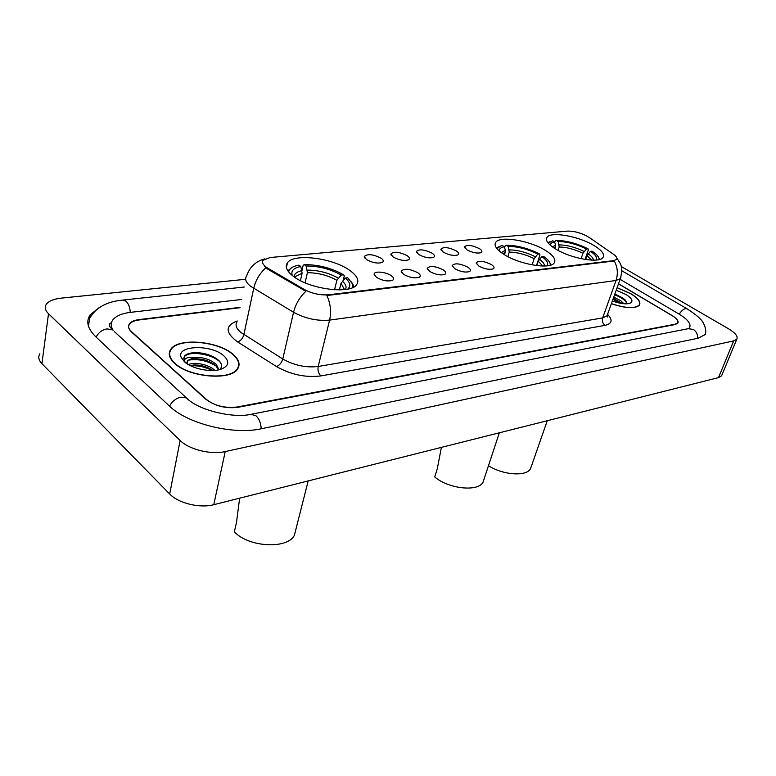 <?xml version="1.0" encoding="UTF-8"?>
<svg xmlns="http://www.w3.org/2000/svg" width="776" height="776" viewBox="0 0 776 776"><rect width="100%" height="100%" fill="white"/><g stroke="black" fill="none" stroke-linecap="round" stroke-linejoin="round"><path stroke-width="1.16" d="M504.138 254.528C519.658 264.606 550.291 269.65 554.2 262.948C556.295 259.504 553.298 255.275 545.218 250.27C529.581 240.502 500.083 235.594 495.806 242.228C493.681 245.459 496.456 249.562 504.138 254.528M555.897 249.154C571.087 258.592 599.528 263.53 603.01 257.496C604.921 254.247 601.769 250.173 593.543 245.255C578.265 236.108 550.853 231.306 547.041 237.272C545.091 240.327 548.04 244.285 555.897 249.154M293.425 276.363C309.76 289.341 350.762 294.511 356.64 284.676C359.433 280.524 357.193 275.81 349.918 270.514C333.292 258.069 294.036 252.957 287.479 262.744C284.714 266.614 286.703 271.154 293.425 276.363M391.259 275.693C393.907 277.643 394.324 279.185 392.501 280.33C387.757 281.698 382.393 280.699 376.409 277.342L374.09 274.2C373.954 270.746 385.973 271.823 391.259 275.693M417.818 272.745C420.505 274.665 420.961 276.178 419.205 277.284C414.675 278.574 409.466 277.585 403.568 274.326L401.182 271.193C404.044 268.195 409.592 268.709 417.818 272.745M443.329 269.922C446.035 271.813 446.54 273.298 444.852 274.365C440.516 275.587 435.443 274.607 429.642 271.435L427.188 268.302C429.904 265.47 435.287 266.003 443.329 269.922M467.841 267.196C470.566 269.068 471.11 270.523 469.48 271.561C465.338 272.706 460.401 271.745 454.688 268.661L452.165 265.537C454.755 262.851 459.984 263.404 467.841 267.196M491.412 264.587C494.157 266.43 494.739 267.856 493.177 268.855C489.2 269.941 484.399 268.991 478.763 265.993L476.183 262.88C478.656 260.329 483.729 260.901 491.412 264.587M381.035 258.146C383.548 259.96 383.955 261.405 382.258 262.463C377.631 263.772 372.373 262.802 366.485 259.553L364.284 256.604C367.232 253.626 372.82 254.14 381.035 258.146M407.08 255.624C409.621 257.419 410.077 258.835 408.438 259.863C404.015 261.095 398.903 260.135 393.112 256.972L390.832 254.033C393.636 251.201 399.058 251.734 407.08 255.624M432.125 253.199C434.686 254.974 435.181 256.361 433.6 257.36C429.37 258.524 424.394 257.574 418.681 254.499L416.343 251.56C419.021 248.883 424.278 249.426 432.125 253.199M456.21 250.871C458.791 252.617 459.324 253.985 457.801 254.945C453.747 256.051 448.906 255.11 443.28 252.122L440.875 249.193C443.426 246.642 448.538 247.204 456.21 250.871M479.393 248.63C481.993 250.357 482.565 251.686 481.101 252.627C477.211 253.674 472.497 252.743 466.948 249.833L464.485 246.913C466.929 244.489 471.895 245.061 479.393 248.63M268.127 268.37L266.003 266.963C262.715 264.403 261.764 262.133 263.161 260.173L270.242 257.496L567.586 231.102C574.909 231.064 582.126 233.188 589.226 237.466L613.418 254.218C616.416 256.352 617.473 258.088 616.6 259.426L613.612 260.649L328.49 294.793C320.168 295.394 312.059 293.6 304.153 289.419L268.127 268.37L267.933 269.291L264.441 266.246M239.978 307.713L139.234 319.935C134.364 320.566 131.105 321.991 129.427 324.213C127.856 326.599 128.564 329.199 131.532 332.002L205.65 399.126C214.486 405.819 225.021 408.438 237.252 406.993L674.877 324.281L677.555 322.932C678.631 320.905 676.711 318.373 671.803 315.337L618.52 283.764M688.739 328.578L689.486 327.792C691.416 324.096 687.924 319.518 679.01 314.047L620.111 279.341M241.705 299.468L130.669 312.33C121.774 313.426 115.789 316.007 112.714 320.071C110.58 323.175 110.745 326.599 113.189 330.353M245.643 279.273L61.178 298.139C53.757 298.964 48.81 300.991 46.337 304.231C44.387 307.17 45.105 310.332 48.5 313.717L180.119 440.487C189.111 449.556 211.053 454.94 225.215 451.574L733.698 340.887L736.763 339.248C738.18 336.454 735.386 332.933 728.363 328.685L621.246 266.488M39.896 353.71C37.946 356.853 38.625 360.161 41.923 363.663L169.692 493.992C178.383 503.304 199.83 508.484 213.778 504.691L718.498 377.621L721.593 375.817L722.049 374.721M99.037 307.742L90.171 314.804C85.748 321.419 87.562 328.685 95.613 336.609L169.013 405.702C187.297 423.871 233.353 435.21 261.687 428.691L698.196 338.21L705.433 334.407M174.6 363.333C188.946 377.388 230.996 380.851 237.621 368.94C240.502 364.4 238.989 359.56 233.11 354.409C218.405 340.965 178.014 337.424 170.71 349.375C167.917 353.623 169.216 358.279 174.6 363.333M237.97 368.416L237.883 367.853M611.381 303.717C625.766 308.45 635.107 308.945 639.414 305.181C641.083 302.087 638.231 298.256 630.859 293.706L617.133 287.654M620.878 277.197L620.383 278.584L616.028 280.485C618.2 273.763 617.618 267.254 614.282 260.978L326.871 295.501C330.527 303.523 331.439 311.719 329.606 320.11C317.268 321.196 305.249 318.577 293.561 312.262C295.637 304.095 299.74 297.101 305.87 291.281L267.933 269.291M240.056 307.364L139.176 319.576C134.316 320.207 131.047 321.633 129.379 323.844C127.807 326.24 128.515 328.83 131.484 331.624L206.387 399.446C215.224 406.139 225.758 408.768 237.989 407.313L675.13 324.562L677.807 323.204C678.893 321.177 676.973 318.645 672.055 315.609L618.491 283.861M169.653 354.584L169.362 355.069M169.731 355.127L169.469 355.621M232.819 354.457C218.269 341.149 178.286 337.647 171.059 349.462C168.295 353.672 169.585 358.279 174.92 363.294C189.111 377.194 230.714 380.618 237.281 368.833C240.124 364.342 238.639 359.55 232.819 354.457M184.93 362.188L184.572 361.364C184.087 358.299 187.375 356.95 194.407 357.309C203.011 357.047 210.325 359.424 216.358 364.448L218.929 369.783M186.919 362.344L187.423 361.412C188.791 359.705 191.72 358.832 196.221 358.793C202.497 358.9 208.308 360.646 213.623 364.012L216.048 365.991L218.463 369.88M188.432 364.623C194.204 361.616 208.986 364.429 214.884 370.375M190.023 365.486L195.271 364.953C201.353 365.079 206.988 366.767 212.188 370.006L212.876 370.491M194.407 357.309L187.588 360.549L187.074 363.779M184.504 361.829C191.847 368.726 210.752 372.625 220.665 369.327C228.862 366.214 229.919 361.713 223.827 355.825C211.179 343.933 174.969 345.33 181.409 357.852L184.533 361.81M219.686 369.599C222.373 366.97 222.12 363.993 218.948 360.656L216.649 358.755C210.694 354.855 203.778 352.818 195.911 352.653C190.721 352.682 187.035 353.681 184.843 355.66L184.125 360.869L184.717 361.955M237.66 368.881L237.611 368.328M184.601 361.907L183.854 360.568M183.669 358.173L184.339 356.853C188.287 350.471 212.944 353.672 220.539 362.625M189.169 360.054C198.423 358.725 207.415 360.743 216.155 366.088M190.712 365.835C197.958 365.35 205.116 366.912 212.188 370.511M194.446 352.682L212.139 356.184M194.436 358.832L209.947 361.917M193.661 364.972L208.308 367.863M611.41 303.629C625.65 308.324 634.904 308.809 639.172 305.084C640.821 302.019 638.008 298.236 630.713 293.735L617.104 287.741M613.748 297.101L620.742 300.7L623.952 303.765M613.341 298.246L622.449 303.6M612.351 300.991C619.578 303.571 625.291 304.386 629.491 303.435C633.682 301.699 632.498 298.702 625.941 294.463L616.212 290.224M626.717 303.833L625.505 300.331L622.682 297.935L614.844 294.046M614.573 294.783C620.247 296.927 624.302 299.468 626.756 302.397M612.933 299.371L620.984 303.377M614.786 294.211L625.058 299.856M613.137 298.799L622.303 303.581M347.764 289.089C351.072 286.063 350.267 282.377 345.349 278.031L341.013 283.279L339.374 289.904M300.603 280.737L300.622 279.709M239.629 498.182L236.534 522.229L234.352 531.841C248.756 547.429 287.615 549.369 294.385 535.256L295.976 528.99M301.98 270.494L303.183 265.276L304.27 264.635C318.529 264.635 331.633 268.03 343.584 274.811L344.311 275.916L343.283 280.078M353.875 286.965L351.567 281.96M352.556 287.615L352.546 284.016L347.735 277.769L345.349 278.031M343.584 274.811L341.207 275.073C330.518 269.059 318.829 266.032 306.132 265.993L304.27 264.635M306.132 265.993L307.422 272.696L305.075 282.813M334.553 289.787L336.881 280.311L341.207 275.073M292.154 267.38L287.818 270.775M295.433 276.489L295.181 277.595M300.409 280.64L302.116 273.239L300.816 266.507L298.954 265.149L295.549 265.935C291.369 267.245 289.089 269.262 288.701 271.969M300.816 266.507C293.871 267.865 290.961 270.678 292.106 274.927L292.339 275.519M547.022 265.838C548.778 263.394 547.061 260.329 541.871 256.633L538.214 261.124L536.769 265.605M441.389 447.393L437.354 468.481L434.735 476.968C448.654 488.967 478.181 492.023 483.031 482.197L484.108 478.957M504.584 247.738L505.186 245.788L506.311 245.226C517.185 245.361 528.262 248.271 539.524 253.975L539.941 254.945L536.507 265.576M550.97 265.004L549.845 262.715M550.281 265.217L550.155 263.52C549.457 261.318 547.274 258.961 543.607 256.449L541.871 256.633M539.524 253.975L537.787 254.159C527.738 249.115 517.864 246.516 508.164 246.361L506.311 245.226M508.164 246.361L509.26 252.093L507.853 256.633M532.132 264.888L534.14 258.641L537.787 254.159M498.755 246.836L496.514 248.077M504.662 254.838L505.37 250.26L504.274 246.739L502.431 245.604L500.782 245.992L496.95 248.64M504.274 246.739C500.811 247.447 499.143 248.863 499.259 250.987M596.181 260.057C597.559 257.758 595.658 254.858 590.468 251.346L586.986 255.644L585.657 259.524M554.724 242.345L555.179 240.967L556.305 240.424C566.412 240.579 576.985 243.373 588.024 248.815L588.373 249.746L585.075 259.436M599.13 259.591L598.994 258.311L599.635 259.456L598.791 257.729M598.994 258.311C598.296 256.119 595.987 253.742 592.069 251.172L590.468 251.346M588.024 248.815L586.433 248.989C576.587 244.178 567.159 241.675 558.138 241.511L556.305 240.424M558.138 241.511L559.195 247.001L558.07 250.396M581.117 258.689L582.951 253.277L586.433 248.989M488.482 465.707C503.061 475.164 526.419 476.726 530.522 468.733L531.463 466.056M549.621 241.831L547.885 242.694M555.179 248.727L555.635 245.226L554.568 241.85L552.735 240.773L548.225 243.121M554.568 241.85C551.804 242.422 550.378 243.548 550.3 245.206M328.49 294.793L328.335 295.413M304.153 289.419L303.94 290.35M613.612 260.649L613.438 261.153M687.177 308.867L685.538 308.596C683.355 309.139 681.26 311.001 679.233 314.183M697.682 338.317C697.779 334.417 696.334 331.459 693.337 329.451L688.283 328.685L251.763 414.171M261.182 428.798C260.949 423.269 259.242 418.953 256.08 415.849L250.949 414.326C233.091 418.506 198.006 410.242 186.463 397.923L188.296 399.562M169.488 406.149C172.194 401.279 176.006 398.282 180.934 397.157L186.463 397.923L114.518 331.73M96.098 337.065C98.581 332.467 102.228 329.751 107.039 328.898L112.539 329.907C109.076 326.386 108.427 324.096 110.57 323.049M89.609 318.558C95.564 307.733 106.603 301.573 122.734 300.089L126.032 301.204C128.535 303.678 129.951 307.403 130.271 312.379M718.498 377.621L733.698 340.887M213.778 504.691L225.215 451.574M169.692 493.992L180.119 440.487M41.923 363.663L48.5 313.717M237.058 321.7C234.973 324.901 236.224 328.471 240.832 332.429L282.774 358.987L293.561 312.262L250.58 286.257C245.846 282.425 244.518 279.02 246.584 276.052C249.697 266.973 255.77 261.25 264.8 258.874M265.858 267.739C259.679 273.375 255.634 280.252 253.703 288.371L243.877 334.601C242.81 338.336 240.754 340.8 237.718 341.993C225.137 332.71 224.972 325.697 237.214 320.954M607.579 314.396C612.982 320.022 612.128 323.679 605.018 325.367C602.642 323.514 601.866 321.031 602.68 317.908L616.028 280.485L329.606 320.11L318.199 366.476L602.68 317.908L607.055 315.774L607.589 314.299M605.018 325.367L320.905 375.914C305.637 377.786 290.855 374.682 276.557 366.582L237.718 341.993M276.557 366.582C279.564 365.302 281.63 362.77 282.774 358.987C294.191 365.409 305.996 367.902 318.199 366.476C317.539 370.346 318.451 373.489 320.905 375.914M625.737 300.991L624.981 300.545M344.525 289.594L341.013 283.279M338.171 278.08C328.762 272.832 318.48 270.174 307.335 270.106M345.427 289.487C346.843 286.994 345.805 284.191 342.313 281.048M336.881 280.311C327.889 275.305 318.073 272.774 307.422 272.696M302.019 270.63C296.723 271.716 294.143 273.831 294.259 276.964M302.116 273.239L295.608 276.46L295.016 277.488M542.734 266.032L538.214 261.124M535.294 256.72C526.467 252.316 517.786 250.037 509.25 249.872M544.374 266.022C544.587 264.024 542.928 261.755 539.378 259.203M534.14 258.641C525.711 254.441 517.417 252.258 509.26 252.093M505.37 250.26L501.325 252.636M505.389 252.491L502.654 253.568M591.584 260.125L586.986 255.644M584.066 251.443C575.423 247.243 567.14 245.051 559.195 244.867M593.427 260.173C593.368 258.301 591.593 256.177 588.111 253.8M582.951 253.277C574.706 249.271 566.781 247.175 559.195 247.001M555.635 245.226L552.434 246.894M555.635 247.36L553.938 247.932M464.766 247.864L464.485 246.913M441.185 250.221L440.875 249.193M416.693 252.675L416.343 251.56M391.22 255.236L390.832 254.033M364.72 257.904L364.284 256.604M476.474 263.898L476.183 262.88M452.495 266.643L452.165 265.537M427.566 269.505L427.188 268.302M401.609 272.492L401.182 271.193M374.565 275.616L374.09 274.2M286.392 267.594L287.479 262.744M546.401 239.27L547.041 237.272M495.069 244.663L495.806 242.228M141.368 298.081L244.294 287.023M621.799 270.746L686.973 308.751C696.499 314.852 702.008 319.722 703.522 323.379C705.685 327.714 706.286 331.439 705.345 334.534M123.326 300.021L140.766 298.149M721.593 375.817L736.763 339.248M88.464 326.23L90.171 314.804M689.204 328.51L689.486 327.792M616.872 258.069L620.208 263.374C622.08 266.779 622.139 271.852 620.383 278.584L607.055 315.774L607.53 316.957L607.172 315.463M187.423 361.412L187.588 360.549M186.191 363.168L184.572 361.364M184.125 360.869L181.409 357.852M237.126 369.589L237.281 368.833M184.475 356.126L184.339 356.853M194.795 358.832L196.221 358.793M193.913 364.982L195.271 364.953M638.929 305.725L639.172 305.084M352.546 284.016L353.565 285.442M294.385 535.256L308.188 480.926M292.853 275.926L292.106 274.927M294.56 277.168L295.608 276.46L295.326 277.692M550.155 263.52L550.921 264.849M483.031 482.197L499.346 432.795M530.522 468.733L547.264 420.728"/></g></svg>
